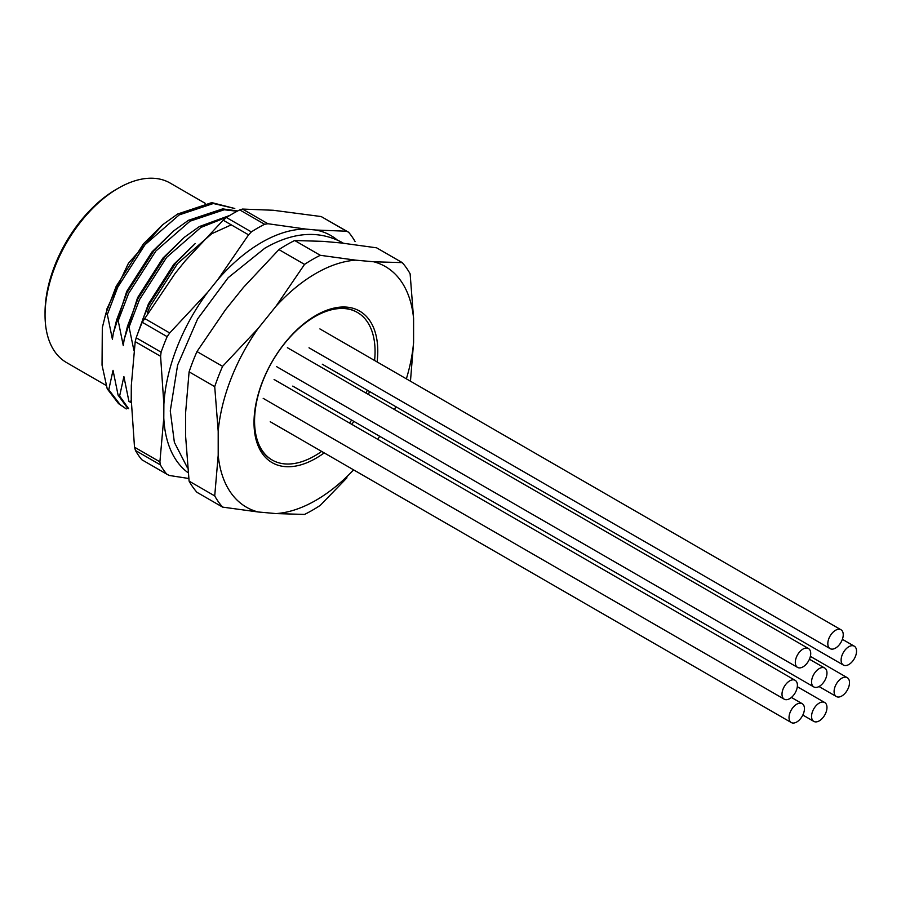 <?xml version="1.0" encoding="UTF-8"?>
<svg xmlns="http://www.w3.org/2000/svg" width="901" height="901" viewBox="0 0 901 901"><rect width="100%" height="100%" fill="white"/><g stroke="black" fill="none" stroke-linecap="round" stroke-linejoin="round"><path stroke-width="1.35" d="M189.097 371.843L214.72 386.63A153.519 88.636 -60 0 1 222.592 366.347L196.97 351.559A153.519 88.636 120 0 0 189.097 371.843L185.629 412.523L185.629 436.433L189.097 481.123A153.519 88.636 120 0 0 196.97 492.318L222.592 507.105L258.08 511.971A138.945 80.223 -60 0 1 218.2 455.23L214.72 495.91L189.097 481.123M196.97 351.559L225.509 309.73L243.45 287.419L278.927 249.6L304.549 264.387L276.01 306.216A138.945 80.223 -60 0 1 355.782 260.164L320.294 255.298L294.672 240.511A153.519 88.636 120 0 0 278.927 249.6M218.2 455.23L218.2 431.32A138.945 80.223 -60 0 1 258.08 328.527L222.592 366.347M258.08 328.527L276.01 306.216M304.549 264.387A153.519 88.636 -60 0 1 320.294 255.298M294.672 240.511L323.211 241.367L341.141 242.966L376.629 247.831L402.251 262.619L373.712 261.774A138.945 80.223 -60 0 1 413.593 318.515L410.124 273.825A153.519 88.636 -60 0 0 402.251 262.619M355.782 260.164L373.712 261.774M413.593 318.515L413.593 342.425A138.945 80.223 -60 0 1 406.374 378.837M410.462 381.202L413.593 342.425M353.609 469.86A138.945 80.223 -60 0 1 276.01 513.581L304.549 514.426A153.519 88.636 -60 0 0 320.294 505.337L346.975 477.812M276.01 513.581L258.08 511.971M222.592 507.105A153.519 88.636 -60 0 1 214.72 495.91M214.72 386.63L218.2 431.32M324.202 452.888A87.51 50.524 -60 0 1 315.891 458.316A87.51 50.524 -60 0 1 254.014 422.592A87.51 50.524 -60 0 1 315.891 315.429A87.51 50.524 -60 0 1 377.114 361.943M369.545 391.496A87.51 50.524 -60 0 1 368.363 394.447M353.856 421.375A87.51 50.524 -60 0 1 351.795 424.348M395.832 406.678A138.945 80.223 -60 0 1 394.503 409.538M379.704 436.298A138.945 80.223 -60 0 1 377.733 439.328M105.8 313.593L107.354 314.494L117.749 287.194L144.993 244.757L179.175 214.922L213.346 203.513L234.778 208.503L211.791 202.612L177.621 214.033L162.687 224.721L143.45 243.867L116.195 286.304L105.8 313.593L102.32 327.671L102.038 365.13L107.23 388.849L108.773 389.75L120.07 404.526L126.264 408.93M107.23 388.849L118.527 403.625L126.286 408.941M108.773 389.75L113.03 370.322L118.087 395.122L119.63 396.012L128.606 408.637M118.087 395.122L127.784 408.446M119.63 396.012L123.888 376.584L128.933 401.384L130.487 402.285L131.231 399.898M237.65 210.969L222.648 208.886L188.478 220.294L173.544 230.983L154.308 250.129L127.052 292.566L116.657 319.866L118.211 320.756L128.606 293.467L155.85 251.03L190.021 221.196L224.203 209.775L237.154 211.228M229.823 215.418L199.335 226.568L184.401 237.256L165.153 256.402L137.909 298.839L127.514 326.128L129.068 327.029L139.452 299.729L166.708 257.292L200.878 227.457L227.469 216.882M137.448 334.305L148.44 303.907L173.769 264.365L195.258 243.518L176.01 262.664L148.766 305.101L142.561 319.776M231.264 224.856L211.735 233.731L177.565 263.565L150.309 306.002L147.268 312.793M173.544 230.983L152.055 251.829L126.737 291.372L113.323 333.1L112.411 339.294L107.354 314.494M116.657 319.866L113.177 333.933M184.401 237.256L162.912 258.091L137.594 297.645L124.18 339.362L123.268 345.556L118.211 320.756M127.514 326.128L124.034 340.206M133.956 350.635L129.068 327.029M205.158 203.288L170.143 183.061A103.626 59.826 120 0 0 118.324 188.196L116.15 189.447A100.552 58.058 120 0 0 45.05 312.602L45.05 315.113A103.626 59.826 120 0 0 66.516 362.551L106.386 385.572M116.15 189.447L118.324 188.196A103.626 59.826 120 0 0 45.05 315.113M162.687 224.721L128.471 263.182L106.712 309.358M187.949 472.631A138.54 79.986 -60 0 1 163.791 417.906L163.881 404.38A138.54 79.986 -60 0 1 207.669 292.262L217.772 279.693A138.54 79.986 -60 0 1 305.788 229.068L315.868 230.025A138.54 79.986 -60 0 1 337.03 239.801M135.465 450.489A153.519 88.636 120 0 0 141.806 459.735L166.708 474.106A153.519 88.636 -60 0 1 160.367 464.86L135.465 450.489L134.508 447.189L131.219 399.098L131.309 385.583L135.195 341.637L136.197 337.785L161.099 352.167A153.519 88.636 -60 0 1 167.147 336.659L142.245 322.288A153.519 88.636 120 0 0 136.197 337.785M142.245 322.288L175.109 273.454L185.212 260.885L223.178 220.193L226.455 217.524L251.356 231.906A153.519 88.636 -60 0 1 264.624 224.281L239.722 209.899A153.519 88.636 120 0 0 226.455 217.524M239.722 209.899L242.504 209.066L273.228 210.26L321.195 216.555L348.642 232.267A153.519 88.636 -60 0 1 355.118 241.626M134.508 447.189L159.905 461.841L163.791 417.906M163.881 404.38L160.592 356.3L135.195 341.637M144.306 318.301L169.703 332.965L207.669 292.262M217.772 279.693L248.575 234.846L223.178 220.193M315.868 230.025L346.592 231.219L321.195 216.555M242.504 209.066L267.901 223.73L305.788 229.068M188.714 478.487L169.242 475.458L166.708 474.106M159.905 461.841L160.367 464.86M161.099 352.167L160.592 356.3M169.703 332.965L167.147 336.659M267.901 223.73L264.624 224.281M251.356 231.906L248.575 234.846M348.642 232.267L346.592 231.219M357.145 312.298A85.201 49.195 120 0 0 356.864 312.14A85.201 49.195 120 0 0 315.08 315.902M254.026 421.645A85.201 49.195 120 0 0 271.663 459.724A85.201 49.195 120 0 0 271.933 459.882M374.579 360.479A85.201 49.195 120 0 0 375.064 351.458A85.201 49.195 120 0 0 357.415 312.456A85.201 49.195 120 0 0 314.809 316.679A85.201 49.195 120 0 0 259.15 391.755A85.201 49.195 120 0 0 272.203 460.039A85.201 49.195 120 0 0 321.657 451.412M349.532 423.042A85.201 49.195 120 0 0 351.615 420.08M366.099 393.14A85.201 49.195 120 0 0 367.27 390.178M835.531 630.295A10.902 6.296 120 0 0 828.402 639.901A10.902 6.296 120 0 0 830.08 648.63A10.902 6.296 120 0 0 835.531 648.089A10.902 6.296 120 0 0 842.649 638.494A10.902 6.296 120 0 0 840.971 629.754A10.902 6.296 120 0 0 835.531 630.295M803.005 649.069A10.902 6.296 120 0 0 795.887 658.676A10.902 6.296 120 0 0 797.554 667.404A10.902 6.296 120 0 0 803.005 666.864A10.902 6.296 120 0 0 810.134 657.268A10.902 6.296 120 0 0 808.456 648.529A10.902 6.296 120 0 0 803.005 649.069M789.704 680.863A10.902 6.296 120 0 0 782.586 690.47A10.902 6.296 120 0 0 784.253 699.199A10.902 6.296 120 0 0 789.704 698.658A10.902 6.296 120 0 0 796.822 689.051A10.902 6.296 120 0 0 795.155 680.323A10.902 6.296 120 0 0 789.704 680.863M796.732 704.21A10.902 6.296 120 0 0 789.614 713.817A10.902 6.296 120 0 0 791.292 722.557A10.902 6.296 120 0 0 796.732 722.016A10.902 6.296 120 0 0 803.861 712.409A10.902 6.296 120 0 0 802.183 703.67A10.902 6.296 120 0 0 796.732 704.21M819.268 668.587A10.902 6.296 120 0 0 812.15 678.194A10.902 6.296 120 0 0 813.817 686.934A10.902 6.296 120 0 0 819.268 686.393A10.902 6.296 120 0 0 826.386 676.786A10.902 6.296 120 0 0 824.719 668.046A10.902 6.296 120 0 0 819.268 668.587M819.268 703.062A10.902 6.296 120 0 0 812.15 712.668A10.902 6.296 120 0 0 813.817 721.397A10.902 6.296 120 0 0 819.268 720.868A10.902 6.296 120 0 0 826.386 711.261A10.902 6.296 120 0 0 824.719 702.521A10.902 6.296 120 0 0 819.268 703.062M841.793 678.194A10.902 6.296 120 0 0 834.675 687.801A10.902 6.296 120 0 0 836.342 696.541A10.902 6.296 120 0 0 841.793 696A10.902 6.296 120 0 0 848.922 686.393A10.902 6.296 120 0 0 847.244 677.665A10.902 6.296 120 0 0 841.793 678.194M848.832 646.727A10.902 6.296 120 0 0 841.703 656.333A10.902 6.296 120 0 0 843.381 665.062A10.902 6.296 120 0 0 848.832 664.521A10.902 6.296 120 0 0 855.95 654.926A10.902 6.296 120 0 0 854.283 646.186A10.902 6.296 120 0 0 848.832 646.727M343.304 243.191L341.558 242.144C318.188 230.127 292.6 232.154 264.793 248.226L228.167 277.711L197.657 318.864L177.598 365.13L170.278 410.924L174.366 442.323L187.419 467.777M840.971 629.754L319.911 328.921M830.08 648.63L309.009 347.797M808.456 648.529L287.396 347.696M797.554 667.404L276.494 366.572M795.155 680.323L274.084 379.49M784.253 699.199L263.193 398.366M802.183 703.67L791.416 697.453M791.292 722.557L270.221 421.724M824.719 668.046L809.413 659.217M813.817 686.934L292.746 386.101M824.719 702.521L797.329 686.708M813.817 721.397L802.825 715.056M847.244 677.665L810.371 656.367M836.342 696.541L819.02 686.528M854.283 646.186L842.379 639.316M843.381 665.062L322.31 364.229"/></g></svg>
